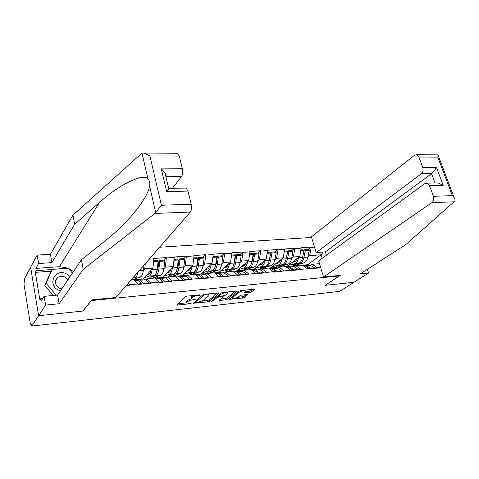 <?xml version="1.0" encoding="UTF-8"?>
<svg xmlns="http://www.w3.org/2000/svg" width="479" height="479" viewBox="0 0 479 479"><rect width="100%" height="100%" fill="white"/><g stroke="black" fill="none" stroke-linecap="round" stroke-linejoin="round"><path stroke-width="0.72" d="M200.893 294.956L187.397 296.058L185.648 296.657L176.637 305.105L190.103 303.764L191.301 303.177L186.882 303.177L186.942 302.321L187.696 301.65C188.912 300.752 190.738 300.135 193.175 299.8L196.037 299.022L191.606 299.01L191.672 298.118L192.444 297.423C193.69 296.507 195.546 295.878 198.007 295.543L200.893 294.956M250.05 292.346L251.732 291.783L254.744 289.214L240.859 290.543L239.147 291.118L229.082 299.399L242.733 298.01L244.38 297.465L247.871 294.531L241.691 295.088L240.021 295.651L238.332 296.974C236.147 298.183 234.111 298.645 232.231 298.357L232.375 297.615L238.985 292.352C241.2 291.106 243.266 290.633 245.182 290.933L245.02 291.723L243.829 292.903L250.05 292.346L249.721 291.118L251.403 290.555L253.038 289.292M176.685 153.256L177.577 153.262L179.242 156.046L149.885 155.926L144.203 153.052L142.023 153.166L141.215 153.717L72.946 215.131L50.445 254.259L37.17 255.115L30.632 267.27L38.619 315.739L82.999 311.033L91.375 300.555L339.33 275.94L325.241 285.322L354.017 282.269L339.677 291.364L31.842 326.055L31.5 323.954L31.027 324.684L31.608 324.618M31.027 324.684L30.249 323.277L24.058 284.688L24.154 281.909L24.603 281.083L24.279 279.071L30.632 267.27L38.619 315.739L31.842 326.055M219.131 293.19L218.502 292.855L204.437 294.304L202.695 294.89L193.336 303.291L207.802 301.83L209.479 301.267L219.131 293.19L219.047 292.861M222.909 292.4L237.207 291.028L227.172 299.339L225.507 299.896L219.166 300.477L223.184 296.717L218.675 297.082L216.981 297.651L212.945 301.004L211.311 301.363L221.184 292.98L222.909 292.4M339.174 275.443L339.33 275.94M311.578 237.452L159.639 247.23M308.039 249.403L311.069 247.068L301.165 247.787L299.794 256.475L286.687 266.54M311.069 247.068L311.176 247.415L314.523 247.176M320.673 267.48L317.314 267.785L317.415 268.144L300.884 269.276L300.992 269.635L290.759 270.563L290.657 270.198L273.575 272.12L273.467 271.755L266.617 272.371L266.719 272.743L255.888 273.731L255.786 273.353L237.68 275.383L237.584 275L230.315 275.659L230.417 276.042L218.933 277.084L218.831 276.7L211.347 277.377L211.449 277.766L199.611 278.838L199.515 278.449L191.804 279.143L191.899 279.538L179.697 280.646L179.607 280.245L171.65 280.969L171.745 281.371L159.16 282.514L159.07 282.107L150.861 282.849L150.951 283.257L137.97 284.436L137.88 284.023L129.414 284.789L129.498 285.203L126.27 285.496M149.197 259.205L153.855 258.864L152.909 268.174L143.041 279.059M163.926 260.103L166.255 257.564L153.765 258.468L153.855 258.864M166.255 257.564L166.345 257.959L174.248 257.385L173.218 266.558L162.836 277.335M183.828 258.624L186.271 256.115L174.152 256.989L174.248 257.385M186.271 256.115L186.361 256.499L194.025 255.942L192.917 264.989L182.068 275.659M203.144 257.193L205.689 254.708L193.935 255.558L194.025 255.942M205.689 254.708L205.784 255.085L213.221 254.547L212.041 263.462L200.743 274.03M221.897 255.798L224.537 253.343L213.125 254.169L213.221 254.547M224.537 253.343L224.633 253.714L231.86 253.187L230.609 261.983L218.897 272.449M240.117 254.445L242.847 252.014L231.758 252.816L231.86 253.187M242.847 252.014L242.943 252.385L249.96 251.87L248.649 260.546L236.548 270.91M257.816 253.134L260.63 250.727L249.858 251.505L249.96 251.87M260.63 250.727L260.732 251.086L267.545 250.595L266.174 259.151L253.774 269.366M275.024 251.852L277.916 249.475L267.444 250.23L267.545 250.595M277.916 249.475L278.018 249.828L284.646 249.349L283.221 257.792L270.491 267.905M291.759 250.613L294.723 248.254L284.544 248.99L284.646 249.349M294.723 248.254L294.825 248.607L301.273 248.14M294.34 266.905L295.914 265.719L302.351 265.156L307.362 268.689M299.794 256.475L293.37 256.983L291.639 258.325M281.951 265.869L280.401 267.072M295.914 265.719L300.884 269.276M294.825 248.607L293.37 256.983M277.581 268.384L279.119 267.18L285.741 266.605L290.657 270.198M283.221 257.792L276.611 258.319L274.91 259.69M265.486 267.282L263.971 268.503M279.119 267.18L283.993 270.803M278.018 249.828L276.611 258.319M260.348 269.911L261.851 268.689L268.665 268.096L273.467 271.755M266.174 259.151L259.384 259.69L257.714 261.091M248.559 268.737L247.086 269.976M261.851 268.689L266.617 272.371M260.732 251.086L259.384 259.69M242.613 271.473L244.086 270.234L251.098 269.623L255.786 273.353M248.649 260.546L241.656 261.103L240.015 262.534M231.165 270.234L229.782 271.443M244.086 270.234L248.733 273.994M242.943 252.385L241.656 261.103M224.37 273.09L225.801 271.832L233.016 271.204L237.584 275M230.609 261.983L223.418 262.558L221.807 264.019L222.98 256.618L222.052 255.786L217.466 256.127L218.388 256.966L222.98 256.618M213.281 271.773L211.886 273.042M225.801 271.832L230.315 275.659M224.633 253.714L223.418 262.558M205.581 274.748L206.97 273.473L214.4 272.826L218.831 276.7M212.041 263.462L204.635 264.055L203.066 265.552M194.875 273.353L193.528 274.641M206.97 273.473L211.347 277.377M205.784 255.085L204.635 264.055M186.223 276.467L187.57 275.162L195.222 274.497L199.515 278.449M192.917 264.989L185.289 265.594L183.756 267.132M175.937 274.982L174.631 276.287M187.57 275.162L191.804 279.143M186.361 256.499L185.289 265.594M166.279 278.233L167.578 276.904L175.464 276.215L179.607 280.245M173.218 266.558L165.351 267.186L163.866 268.761M156.435 276.652L155.166 278.006M167.578 276.904L171.65 280.969M166.345 257.959L165.351 267.186M145.718 280.053L146.957 278.7L155.1 277.994L159.07 282.107M152.909 268.174L144.796 268.821L143.359 270.449M136.347 278.377L135.138 279.748M146.957 278.7L150.861 282.849M145.299 263.678L144.796 268.821M130.983 280.095L134.09 279.82L137.88 284.023M128.144 283.346L129.414 284.789M322.223 258.307L321.146 254.768L309.668 255.684L307.913 257.001M307.656 264.713L321.146 254.768L323.259 252.032M310.643 265.468L312.242 264.294L319.517 263.666M297.98 264.486L296.399 265.677M312.242 264.294L317.314 267.785M311.176 247.415L309.668 255.684M157.423 267.192L158.286 266.252M177.607 265.031L178.368 264.246M197.192 263.007L197.857 262.354M207.832 268.899L208.634 268.15M216.209 261.097L216.783 260.564M225.172 267.761L227.8 265.42M234.68 259.289L235.159 258.864M242.164 266.522L246.05 263.199M252.625 257.576L253.02 257.235M270.066 255.942L270.378 255.678M193.223 295.459L192.139 296.136L192.444 297.423M191.45 298.351L191.361 296.824L192.139 296.136M191.355 298.77L187.397 300.375L187.696 301.65M186.732 302.548L186.642 301.046L187.397 300.375M177.793 303.8L186.624 302.842M202.204 301.159L209.173 300.022L217.586 292.944M194.552 301.986L195.396 301.896M205.012 294.819L203.797 295.226L195.558 302.548L197.749 302.393L203.156 300.572L208.85 295.711L208.946 294.789L205.012 294.819L204.874 294.256M208.79 294.16L208.904 293.843M235.56 291.094L226.86 298.112L227.172 299.339M220.466 299.177L226.86 298.112M218.622 295.806L217.562 295.992M227.297 293.591L227.423 292.813C225.429 292.495 223.322 292.974 221.1 294.238L218.819 296.13L219.436 296.459L224.992 295.477L227.297 293.591M245.164 291.597L249.721 291.118M231.77 297.016L232.111 297.884M237.818 297.303L242.416 296.8L244.062 296.256L246.182 294.609M230.405 298.106L232.087 297.92M127.055 284.604L127.348 285.4M126.695 285.011L127.384 284.945M133.15 277.61L135.617 274.778M131.947 280.011L140.449 276.856C141.922 276.191 142.898 274.018 143.371 270.342L143.951 265.222M132.497 278.359L135.335 277.293L140.449 276.856M141.736 284.095L141.772 283.646L137.862 283.999M136.228 279.652L137.138 279.574L138.503 280.383L141.772 283.646M131.096 280.083L131.851 280.017M143.119 279.053L144.041 278.976L145.43 279.778L148.753 283.011L148.718 283.46M143.502 283.933L143.538 283.484L148.753 283.011M137.569 279.712L138.886 279.425L140.257 280.233L143.538 283.484M138.036 272.006C137.497 274.982 136.593 276.748 135.335 277.293M136.252 274.054L135.581 274.886M146.957 274.742L148.873 274.03C149.861 273.623 150.592 272.341 151.071 270.198M156.298 272.982L158.052 268.192L158.992 260.468L159.818 261.354L158.872 269.09C158.369 272.725 157.352 274.88 155.819 275.545L151.46 277.101L149.789 277.245L154.136 275.688C155.663 275.024 156.675 272.868 157.172 269.228L158.112 261.486L153.555 261.827M144.035 277.964L149.125 276.114C150.634 275.449 151.633 273.287 152.124 269.635L152.202 268.953M144.508 279.125L146.754 278.928M151.843 278.275L160.782 275.12C162.333 274.455 163.363 272.312 163.872 268.683L164.836 260.977L164.004 260.097L158.992 260.468M153.651 260.869L157.292 260.6L158.112 261.486M162.656 282.191L162.698 281.754L159.046 282.083M156.89 277.856L157.842 277.772L159.273 278.562L162.698 281.754M151.921 278.269L152.717 278.197M163.573 277.269L164.542 277.185L165.991 277.97L169.464 281.137L169.422 281.58M164.369 282.035L164.411 281.598L169.464 281.137M158.226 277.874L159.543 277.622L160.974 278.413L164.411 281.598M159.818 261.354L164.836 260.977M151.46 277.101L151.406 276.67M166.967 273.048L168.943 272.347C169.973 271.946 170.746 270.689 171.254 268.593M176.416 271.102L178.056 266.587L179.068 258.977L179.93 259.846L178.912 267.474C178.374 271.06 177.302 273.186 175.697 273.85L169.512 275.545L174.063 273.988C175.661 273.323 176.727 271.198 177.266 267.605L178.278 259.971L173.919 260.301M163.896 276.239L169.201 274.401C170.781 273.737 171.835 271.605 172.362 268L172.446 267.36M165.033 277.329L167.357 277.131M171.165 276.593L180.511 273.437C182.134 272.773 183.218 270.653 183.762 267.078L184.798 259.48L183.93 258.618L179.068 258.977M174.027 259.355L177.422 259.103L178.278 259.971M182.942 280.353L182.984 279.916L179.583 280.227M176.931 276.108L177.931 276.018L179.421 276.79L182.984 279.916M172.117 276.509L172.949 276.437M183.415 275.539L184.427 275.455L185.936 276.215L189.546 279.323L189.498 279.754M184.601 280.203L184.649 279.766L189.546 279.323M178.26 276.102L179.577 275.874L181.074 276.646L184.649 279.766M179.93 259.846L184.798 259.48M171.129 275.407L171.081 275.006M186.397 271.401L188.427 270.719C189.492 270.318 190.295 269.084 190.84 267.031M195.959 269.246L197.474 265.037L198.551 257.534L199.444 258.385L198.36 265.899C197.785 269.438 196.659 271.539 194.989 272.198L190.235 273.76L188.666 273.892L193.402 272.335C195.067 271.677 196.186 269.575 196.761 266.031L197.839 258.504L193.678 258.816M183.182 274.563L188.684 272.737C190.331 272.078 191.438 269.97 192.001 266.414L192.085 265.803M184.936 275.593L187.337 275.383M189.941 274.952L199.665 271.803C201.354 271.138 202.485 269.048 203.066 265.522L204.174 258.031L203.276 257.181L198.551 257.534M193.791 257.888L196.953 257.654L197.839 258.504M202.611 278.568L202.659 278.137L199.492 278.425M196.378 274.413L197.42 274.323L198.965 275.072L202.659 278.137M191.708 274.802L192.582 274.724M202.671 273.862L203.725 273.772L205.293 274.521L209.024 277.563L208.976 277.988M204.228 278.419L204.276 277.994L209.024 277.563M197.701 274.383L199.013 274.18L200.569 274.934L204.276 277.994M199.444 258.385L204.174 258.031M190.235 273.76L190.187 273.395M205.263 269.809L207.341 269.132C208.443 268.731 209.281 267.527 209.85 265.516M218.388 256.966L217.238 264.378C216.628 267.869 215.46 269.94 213.73 270.599L207.269 272.288L212.185 270.731C213.915 270.072 215.077 267.995 215.682 264.504L216.831 257.079L212.85 257.379M201.91 272.94L207.605 271.126C209.311 270.461 210.467 268.384 211.065 264.875L211.155 264.294M204.258 273.91L206.73 273.689M208.191 273.365L218.268 270.216C220.017 269.557 221.196 267.486 221.813 264.007L217.238 264.378M212.969 256.463L215.915 256.241L216.831 257.079M221.705 276.832L221.753 276.407L218.807 276.676M215.263 272.767L216.334 272.671L217.939 273.407L221.753 276.407M210.736 273.144L211.634 273.066M221.376 272.234L222.46 272.138L224.082 272.868L227.932 275.85L227.884 276.269M223.268 276.688L223.322 276.269L227.932 275.85M216.58 272.719L217.891 272.539L219.496 273.269L223.322 276.269M214.945 267.408L216.322 263.528L217.466 256.127M208.796 272.156L208.748 271.821M70.102 276.563L66.036 273.605C54.396 268.12 46.87 285.712 59.115 290.376L60.468 290.843M67.946 279.76L64.527 276.868C61.911 275.88 59.558 276.155 57.474 277.7C54.151 281.73 54.929 285.274 59.797 288.334L61.803 288.861M53.181 295.489L44.84 285.49L50.762 271.623L52.121 269.378L68.281 268.168L72.425 273.126M56.103 295.22L46.176 283.317L52.121 269.378M44.84 285.49L46.176 283.317M154.945 213.43L161.429 205.24L191.235 204.258C191.887 207.599 191.582 210.197 190.319 212.053L154.945 213.43L83.226 269.324L59.127 303.758L45.619 305.099L38.619 315.739L82.855 311.045L91.764 299.896L115.786 297.525L190.319 212.053M51.031 271.18L35.32 272.377L39.931 300.028L40.919 298.459L41.308 300.794L44.134 296.333L57.606 295.076L81.418 259.798L106.937 239.386C114.709 233.219 122.444 225.908 130.132 217.46C141.562 204.347 148.071 193.953 149.646 186.265C150.095 182.984 149.514 180.451 147.897 178.679C142.73 172.793 117.493 185.936 99.416 202.509L74.676 224.256L51.912 262.612L38.595 263.546L35.895 268.408L59.42 266.683L68.192 268.174M81.418 259.798L83.226 269.324M44.134 296.333L45.619 305.099M57.606 295.076L59.127 303.758M179.242 156.046L182.403 168.77C183.038 172.009 182.75 174.607 181.535 176.565L165.908 176.745M172.392 188.319L181.535 176.565M35.32 272.377L36.272 270.683L35.895 268.408M37.17 255.115L38.595 263.546M50.445 254.259L51.912 262.612M72.946 215.131L74.676 224.256M185.175 188.055L186.086 188.037L187.954 191.079L191.235 204.258M68.341 268.24L73.485 271.557M40.919 298.459L42.906 298.267M52.049 269.497L36.272 270.683M165.884 176.655C166.423 175.823 166.099 174.476 164.92 172.626L161.291 168.883L182.403 168.77M187.954 191.079L166.698 191.564L169.153 188.385L186.086 188.037M323.553 276.988L431.872 202.665C433.645 201.126 434.154 199.001 433.393 196.288L429.447 185.595L427.029 183.134L424.873 183.607L318.679 260.887L323.553 276.988L340.329 275.329L325.325 285.268M433.393 196.288L452.356 195.666L454.128 197.558C455.098 199.066 455.301 200.276 454.739 201.186L405.755 244.637L360.292 273.856L368.585 273.03L367.369 269.306M368.585 273.03L354.017 282.269L325.337 285.31M422.741 167.422L418.903 157.028L416.736 154.747L414.473 155.28L311.398 236.854L316.158 252.583L421.269 173.799C422.993 172.195 423.484 170.069 422.741 167.422L436.417 167.345C435.106 169.961 433.477 172.075 431.543 173.685L325.379 251.864L326.421 255.253M325.379 251.864L316.158 252.583M436.225 182.942L438.034 182.906L443.159 185.283L429.447 185.595M437.465 154.879L438.087 154.879L438.243 155.645L437.758 157.106L418.903 157.028M223.591 268.258L225.717 267.593C226.854 267.198 227.717 266.013 228.315 264.037M233.405 265.594L234.632 262.061L235.836 254.762L236.782 255.582L235.572 262.899C234.932 266.342 233.722 268.39 231.932 269.048L225.346 270.731L230.435 269.174C232.219 268.515 233.429 266.468 234.063 263.019L235.273 255.696L231.459 255.984M220.118 271.359L225.98 269.557C227.753 268.899 228.95 266.839 229.579 263.384L229.669 262.827M223.01 272.27L225.753 271.874M225.932 271.821L236.345 268.671C238.147 268.012 239.374 265.971 240.015 262.54L241.242 255.253L240.29 254.433L235.836 254.762M231.591 255.079L234.327 254.876L235.273 255.696M240.236 275.15L240.29 274.73L237.554 274.982M233.602 271.168L234.71 271.072L236.363 271.791L240.29 274.73M229.207 271.533L230.142 271.449M225.106 272.437L225.016 272.096M239.542 270.647L240.662 270.551L242.332 271.264L246.29 274.192L246.236 274.605M241.757 275.012L241.811 274.593L246.29 274.192M234.914 271.102L236.219 270.94L237.877 271.653L241.811 274.593M236.782 255.582L241.242 255.253M226.83 270.599L226.789 270.288M241.404 266.755L243.572 266.096C244.739 265.701 245.637 264.534 246.254 262.594M251.355 263.797L252.421 260.642L253.684 253.439L254.654 254.247L253.385 261.462C252.72 264.857 251.469 266.881 249.625 267.539L242.925 269.216L248.164 267.659C250.008 267.007 251.259 264.977 251.924 261.576L253.187 254.355L249.541 254.63M237.812 269.827L243.835 268.03C245.661 267.378 246.907 265.342 247.565 261.929L247.655 261.396M241.23 270.677L253.912 267.168C255.768 266.516 257.031 264.498 257.708 261.109L258.989 253.918L258.013 253.116L253.684 253.439M249.679 253.738L252.217 253.547L253.187 254.355M258.241 273.515L258.295 273.102L255.756 273.335M251.421 269.617L252.565 269.515L254.265 270.216L258.295 273.102M247.158 269.97L248.116 269.887M242.458 271.359L242.254 270.593M257.193 269.108L258.349 269.012L260.061 269.707L264.127 272.575L264.067 272.988M259.714 273.383L259.774 272.97L264.127 272.575M252.726 269.539L254.032 269.39L255.732 270.084L259.774 272.97M254.654 254.247L258.989 253.918M258.726 265.294L260.929 264.642C262.127 264.252 263.049 263.103 263.695 261.199M268.821 262.007L271.03 252.152L272.024 252.942L270.707 260.061C270.012 263.414 268.719 265.414 266.827 266.067L261.426 267.617L260.025 267.737L265.408 266.192C267.3 265.54 268.593 263.534 269.282 260.175L270.599 253.05L267.114 253.313M255.026 268.336L261.199 266.552C263.079 265.899 264.36 263.887 265.043 260.516L265.132 260.007M258.929 269.132L270.994 265.713C272.904 265.061 274.204 263.067 274.904 259.72L276.239 252.625L275.239 251.84L271.03 252.152M267.252 252.433L269.605 252.253L270.599 253.05M275.73 271.928L275.79 271.521L273.443 271.731M268.743 268.102L269.916 268L271.659 268.689L275.79 271.521M264.606 268.45L265.588 268.36M274.359 267.617L275.545 267.51L277.293 268.192L281.454 271.006L281.395 271.413M277.167 271.797L277.221 271.389L281.454 271.006M270.048 268.018L271.342 267.881L273.084 268.563L277.221 271.389M272.024 252.942L276.239 252.625M275.569 263.869L277.814 263.228C279.041 262.839 279.987 261.708 280.652 259.834M285.813 260.223L287.903 250.9L288.915 251.679L287.544 258.702C286.831 262.013 285.496 263.989 283.556 264.642L276.658 266.306L282.179 264.755C284.119 264.109 285.442 262.127 286.161 258.816L287.526 251.78L284.191 252.032M271.773 266.887L278.083 265.109C280.011 264.456 281.329 262.468 282.041 259.145L282.131 258.654M275.856 267.563L287.616 264.294C289.567 263.648 290.909 261.672 291.633 258.373L293.016 251.367L291.992 250.595L287.903 250.9M284.34 251.164L286.514 251.002L287.526 251.78M292.735 270.384L292.795 269.982L290.627 270.18M285.682 266.611L286.795 266.534L288.574 267.204L292.795 269.982M281.568 266.971L282.58 266.881M291.052 266.162L292.262 266.055L294.052 266.719L298.303 269.485L298.243 269.881M294.13 270.258L294.19 269.857L298.303 269.485M286.885 266.54L288.178 266.408L289.963 267.078L294.19 269.857M288.915 251.679L293.016 251.367M291.962 262.486L294.244 261.851C295.495 261.462 296.459 260.348 297.142 258.504M302.351 258.432L304.309 249.679L305.345 250.445L303.931 257.379C303.189 260.648 301.824 262.606 299.842 263.252L292.855 264.905L298.501 263.366C300.483 262.72 301.842 260.762 302.578 257.486L303.991 250.547L300.8 250.786M288.071 265.474L294.513 263.707C296.483 263.055 297.836 261.091 298.573 257.81L298.662 257.337M292.172 266.061L303.788 262.911C305.788 262.264 307.159 260.319 307.901 257.061L309.332 250.146L308.29 249.385L304.309 249.679M300.956 249.93L302.962 249.781L303.991 250.547M309.266 268.881L309.326 268.485L307.332 268.665M302.075 265.18L305.027 265.755L309.326 268.485M298.07 265.534L299.106 265.444M307.29 264.743L308.53 264.636L310.356 265.288L314.685 268L314.625 268.396M310.626 268.761L310.685 268.366L314.685 268M303.267 265.109L304.554 264.983L306.374 265.635L310.685 268.366M305.345 250.445L309.332 250.146M197.869 294.98L198.007 295.543M191.361 296.824L191.672 298.118M194.69 299.082L194.821 299.626M193.031 299.219L193.175 299.8M186.642 301.046L186.942 302.321M189.977 303.237L190.103 303.764M177.188 304.351L177.374 305.153M199.539 294.807L199.671 295.369M209.173 300.022L209.479 301.267M207.503 300.584L207.802 301.83M193.857 302.59L194.037 303.333M203.611 294.471L203.797 295.226M195.324 301.315L195.57 302.357M206.611 294.076L206.748 294.633M237.063 290.987L237.153 291.328M225.196 298.668L225.507 299.896M219.645 299.848L219.813 300.519M222.4 296.142L222.531 296.675M218.364 295.83L218.675 297.082M216.742 296.681L216.981 297.651M212.706 300.04L212.945 301.004M220.849 293.256L221.1 294.238M218.574 295.154L218.819 296.13M244.272 292.31L244.434 292.938M238.752 291.442L238.985 292.352M232.141 296.717L232.375 297.615M247.721 294.489L247.811 294.813M244.062 296.256L244.38 297.465M242.416 296.8L242.733 298.01M229.543 298.794L229.704 299.435M254.583 289.172L254.672 289.514M251.403 290.555L251.732 291.783M133.27 277.467L133.599 277.443M134.886 280.706L138.503 280.383M140.257 280.233L145.43 279.778M139.197 270.677L143.371 270.342M149.125 276.114L154.136 275.688M155.819 275.545L160.782 275.12M152.124 269.635L157.172 269.228M155.932 278.856L159.273 278.562M160.974 278.413L165.991 277.97M158.872 269.09L163.872 268.683M169.201 274.401L174.063 273.988M175.697 273.85L180.511 273.437M172.362 268L177.266 267.605M176.332 277.06L179.421 276.79M181.074 276.646L185.936 276.215M178.912 267.474L183.762 267.078M188.684 272.737L193.402 272.335M194.989 272.198L199.665 271.803M192.001 266.414L196.761 266.031M196.127 275.323L198.965 275.072M200.569 274.934L205.293 274.521M198.36 265.899L203.066 265.522M207.605 271.126L212.185 270.731M213.73 270.599L218.268 270.216M211.065 264.875L215.682 264.504M215.328 273.635L217.939 273.407M219.496 273.269L224.082 272.868M155.723 212.64L149.646 186.265M147.897 178.679L142.023 153.166M149.885 155.926L161.429 205.24M166.698 191.564L161.291 168.883M59.42 266.683L99.416 202.509M452.356 195.666L437.758 157.106M436.417 167.345L443.159 185.283M454.236 201.797L431.872 202.665M434.998 182.972L431.543 173.685L421.269 173.799M225.98 269.557L230.435 269.174M231.932 269.048L236.345 268.671M229.579 263.384L234.063 263.019M233.974 272L236.363 271.791M237.877 271.653L242.332 271.264M235.572 262.899L240.015 262.54M243.835 268.03L248.164 267.659M249.625 267.539L253.912 267.168M247.565 261.929L251.924 261.576M252.08 270.407L254.265 270.216M255.732 270.084L260.061 269.707M253.385 261.462L257.708 261.109M261.199 266.552L265.408 266.192M266.827 266.067L270.994 265.713M265.043 260.516L269.282 260.175M269.671 268.863L271.659 268.689M273.084 268.563L277.293 268.192M270.707 260.061L274.904 259.72M278.083 265.109L282.179 264.755M283.556 264.642L287.616 264.294M282.041 259.145L286.161 258.816M286.771 267.36L288.574 267.204M289.963 267.078L294.052 266.719M287.544 258.702L291.633 258.373M294.513 263.707L298.501 263.366M299.842 263.252L303.788 262.911M298.573 257.81L302.578 257.486M303.405 265.899L305.027 265.755M306.374 265.635L310.356 265.288M303.931 257.379L307.901 257.061M30.931 324.78L31.62 324.702M195.27 301.357L195.522 302.411M208.718 293.861L208.946 294.789M223.022 296.076L223.184 296.717M227.202 291.956L227.423 292.813M218.478 295.232L218.729 296.226M244.967 290.124L245.182 290.933M134.102 279.838L137.138 279.574M138.886 279.425L144.041 278.976M155.112 278.006L157.842 277.772M159.543 277.622L164.542 277.185M175.482 276.233L177.931 276.018M179.577 275.874L184.427 275.455M195.24 274.509L197.42 274.323M199.013 274.18L203.725 273.772M214.418 272.838L216.334 272.671M217.891 272.539L222.46 272.138M55.54 280.73L57.474 277.7M168.8 188.84L164.92 172.626M144.203 153.052L177.577 153.262M427.029 183.134L438.034 182.906M416.736 154.747L438.087 154.879M454.128 197.558L438.243 155.645M233.034 271.216L234.71 271.072M236.219 270.94L240.662 270.551M251.116 269.641L252.565 269.515M254.032 269.39L258.349 269.012M268.683 268.108L269.916 268M271.342 267.881L275.545 267.51M285.765 266.623L286.795 266.534M288.178 266.408L292.262 266.055M302.375 265.174L303.207 265.103M304.554 264.983L308.53 264.636"/></g></svg>
